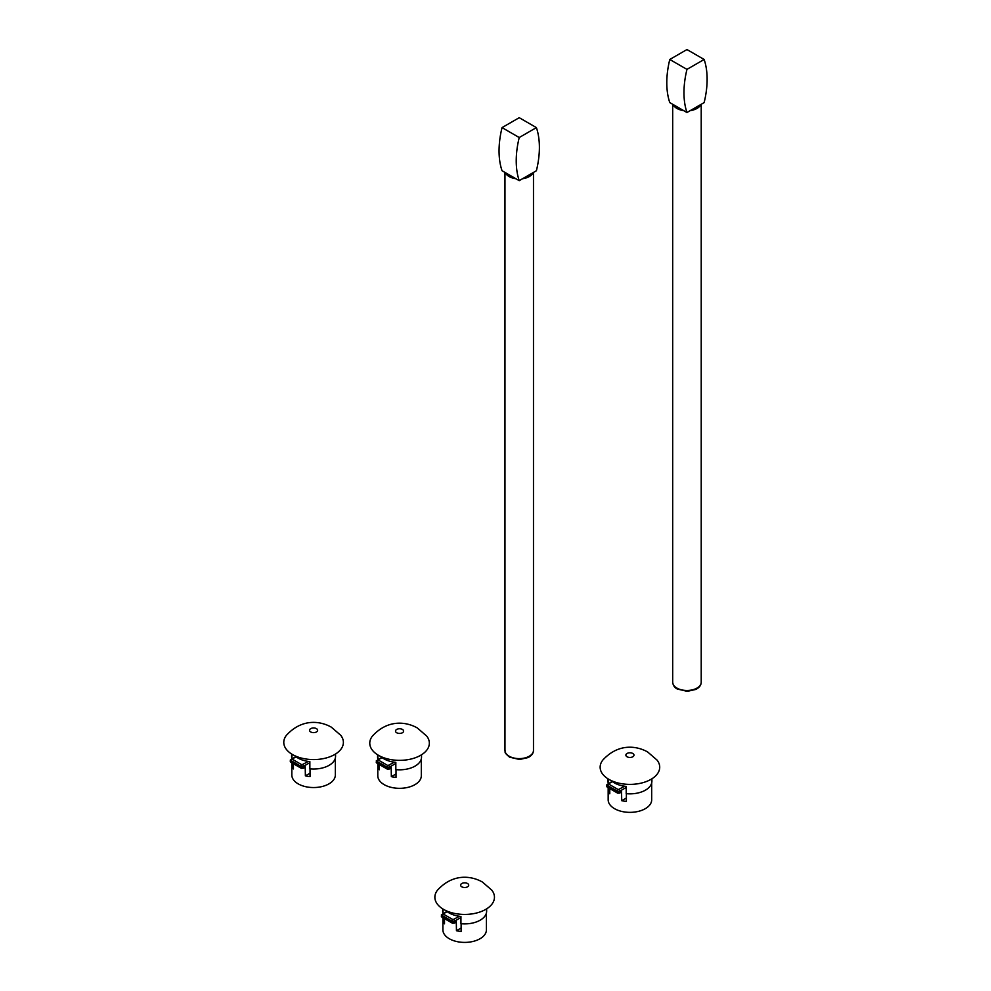 <?xml version="1.0" encoding="UTF-8"?>
<svg xmlns="http://www.w3.org/2000/svg" width="991" height="991" viewBox="0 0 991 991"><rect width="100%" height="100%" fill="white"/><g stroke="black" fill="none" stroke-linecap="round" stroke-linejoin="round"><path stroke-width="1.49" d="M533.096 172.645A14.258 8.238 180 0 1 522.53 178.739L536.404 170.737A84.644 48.869 120 0 0 536.404 127.604L519.222 137.526A84.644 48.869 120 0 0 519.222 180.659L522.53 178.739M515.915 178.739A14.258 8.238 180 0 1 505.348 172.645L519.222 180.659M536.404 127.604L519.222 117.694L502.041 127.604A84.644 48.869 120 0 0 502.041 170.737L505.348 172.645M519.222 137.526L502.041 127.604M700.823 104.501A14.258 8.238 180 0 1 690.269 110.608L704.143 102.593A84.644 48.869 120 0 0 704.143 59.472L686.961 69.382A84.644 48.869 120 0 0 686.961 112.516L690.269 110.608M683.654 110.608A14.258 8.238 180 0 1 673.087 104.501L686.961 112.516M704.143 59.472L686.961 49.55L669.78 59.472A84.644 48.869 120 0 0 669.78 102.593L673.087 104.501M686.961 69.382L669.78 59.472M602.788 760.109A29.792 17.194 0 0 0 629.929 784.389A29.792 17.194 0 0 0 657.07 760.109L647.68 751.996C637.102 745.938 618.557 742.866 602.788 760.109M611.224 780.586A21.975 12.685 0 0 0 614.395 782.89A21.975 12.685 0 0 0 626.201 786.42L626.201 793.667A21.975 12.685 0 0 0 651.905 781.168L651.905 778.815M607.954 778.815L607.954 781.168A21.975 12.685 0 0 0 608.276 783.324L608.276 779.013M626.386 793.692L626.386 801.434A21.765 12.561 180 0 1 621.716 800.678L621.555 791.524L619.771 792.552L619.771 791.177L626.201 787.461M608.164 787.659L608.164 799.799A21.765 12.561 0 0 0 614.544 808.681A21.765 12.561 0 0 0 638.254 811.406A21.765 12.561 0 0 0 651.682 799.799L651.682 782.927M609.775 788.588L609.775 793.779A21.765 12.561 180 0 1 608.449 791.091L608.449 787.833M626.386 797.99L621.716 800.678M609.775 790.322L608.449 791.091M624.714 786.247L618.273 789.616L608.412 783.931L606.616 784.959L607.149 787.077L617.641 793.134A1.264 0.731 -60 0 1 617.381 792.552A1.685 0.979 0 0 0 619.771 792.552A1.264 0.731 60 0 1 619.499 793.134L621.196 792.156M620.416 792.602A21.975 12.685 0 0 0 621.555 792.899M620.316 792.23L621.555 791.524L620.316 792.23M612.128 781.354L606.616 784.959L617.381 791.177A1.264 0.731 -60 0 1 618.273 789.616M372.418 736.078A29.792 17.194 0 0 0 399.559 760.357A29.792 17.194 0 0 0 426.7 736.078L417.31 727.951C406.731 721.906 388.187 718.834 372.418 736.078M380.854 756.554A21.975 12.685 0 0 0 384.012 758.858A21.975 12.685 0 0 0 395.83 762.389L395.83 769.635A21.975 12.685 0 0 0 421.522 757.136L421.522 754.77M377.583 754.77L377.583 757.136A21.975 12.685 0 0 0 377.905 759.292L377.905 754.969M396.016 769.66L396.016 777.402A21.765 12.561 180 0 1 391.346 776.647L391.185 767.48L389.401 768.52L389.401 767.145L395.83 763.429M377.794 763.627L377.794 775.767A21.765 12.561 0 0 0 384.174 784.649A21.765 12.561 0 0 0 407.883 787.374A21.765 12.561 0 0 0 421.311 775.767L421.311 758.895M379.404 764.557L379.404 769.747A21.765 12.561 180 0 1 378.079 767.059L378.079 763.801M396.016 773.959L391.346 776.647M379.404 766.291L378.079 767.059M394.344 762.215L387.902 765.585L378.042 759.899L376.246 760.927L376.778 763.045L387.27 769.103A1.264 0.731 -60 0 1 387.01 768.52A1.685 0.979 0 0 0 389.401 768.52A1.264 0.731 60 0 1 389.129 769.103L390.826 768.124M390.045 768.57A21.975 12.685 0 0 0 391.185 768.867M389.946 768.198L391.185 767.48L389.946 768.198M381.758 757.322L376.246 760.927L387.01 767.145A1.264 0.731 -60 0 1 387.902 765.585M286.436 735.285A29.792 17.194 0 0 0 313.59 759.577A29.792 17.194 0 0 0 340.731 735.285L331.341 727.171C320.75 721.114 302.218 718.041 286.436 735.285M294.884 755.761A21.975 12.685 0 0 0 298.043 758.078A21.975 12.685 0 0 0 309.861 761.608L309.861 768.855A21.975 12.685 0 0 0 335.553 756.344L335.553 753.99M291.614 753.99L291.614 756.344A21.975 12.685 0 0 0 291.924 758.499L291.924 754.188M310.034 768.867L310.034 776.622A21.765 12.561 180 0 1 305.377 775.854L305.216 766.7L303.419 767.74L303.419 766.353L309.861 762.636M291.825 762.847L291.825 774.974A21.765 12.561 0 0 0 298.192 783.869A21.765 12.561 0 0 0 321.914 786.581A21.765 12.561 0 0 0 335.342 774.974L335.342 758.103M293.423 763.776L293.423 768.954A21.765 12.561 180 0 1 292.11 766.266L292.11 763.008M310.034 773.166L305.377 775.854M293.423 765.51L292.11 766.266M308.374 761.422L301.933 764.804L292.072 759.106L290.276 760.147L290.809 762.252L301.301 768.31A1.264 0.731 -60 0 1 301.029 767.74A1.685 0.979 0 0 0 303.419 767.74A1.264 0.731 60 0 1 303.159 768.31L304.844 767.344M304.076 767.79A21.975 12.685 0 0 0 305.216 768.075M303.977 767.418L305.216 766.7L303.977 767.418M295.776 756.542L290.276 760.147L301.029 766.353A1.264 0.731 -60 0 1 301.933 764.804M437.514 890.153A29.792 17.194 0 0 0 464.668 914.433A29.792 17.194 0 0 0 491.809 890.153L482.419 882.04C471.827 875.982 453.296 872.91 437.514 890.153M445.962 910.63A21.975 12.685 0 0 0 449.121 912.934A21.975 12.685 0 0 0 460.939 916.464L460.939 923.711A21.975 12.685 0 0 0 486.631 911.212L486.631 908.858M442.692 908.858L442.692 911.212A21.975 12.685 0 0 0 443.014 913.368L443.014 909.044M461.125 923.736L461.125 931.478A21.765 12.561 180 0 1 456.455 930.722L456.294 921.568L454.51 922.596L454.51 921.221L460.939 917.505M442.903 917.703L442.903 929.843A21.765 12.561 0 0 0 449.27 938.725A21.765 12.561 0 0 0 472.992 941.45A21.765 12.561 0 0 0 486.42 929.843L486.42 912.971M444.501 918.632L444.501 923.823A21.765 12.561 180 0 1 443.188 921.135L443.188 917.877M461.125 928.034L456.455 930.722M444.501 920.366L443.188 921.135M459.452 916.291L453.011 919.66L443.15 913.975L441.354 915.003L441.887 917.121L452.379 923.178A1.264 0.731 -60 0 1 452.119 922.596A1.685 0.979 0 0 0 454.51 922.596A1.264 0.731 60 0 1 454.237 923.178L455.922 922.2M455.154 922.646A21.975 12.685 0 0 0 456.294 922.943M455.055 922.274L456.294 921.568L455.055 922.274M446.854 911.398L441.354 915.003L452.119 921.221A1.264 0.731 -60 0 1 453.011 919.66M504.964 750.385A14.258 8.238 0 0 0 509.139 756.207A14.258 8.238 0 0 0 524.685 757.991A14.258 8.238 0 0 0 533.48 750.385C533.406 753.333 531.622 755.724 528.141 757.558L519.581 759.502L509.572 757.161C502.71 751.351 506.067 752.454 504.964 750.385L504.964 172.422M672.691 682.242A14.258 8.238 0 0 0 676.878 688.064A14.258 8.238 0 0 0 692.412 689.847A14.258 8.238 0 0 0 701.219 682.242C701.133 685.19 699.361 687.581 695.88 689.414L687.308 691.359L677.299 689.018C674.636 687.742 673.1 685.487 672.691 682.242L672.691 104.278M632.791 753.47A4.051 2.341 180 0 1 630.97 757.384A4.051 2.341 180 0 1 626.015 754.51A4.051 2.341 180 0 1 632.791 753.47M608.412 783.931L612.438 781.602M618.867 789.616A1.264 0.731 60 0 1 619.771 791.177A1.685 0.979 180 0 1 617.381 791.177L617.381 792.552L606.616 786.346M618.273 793.073A1.264 0.731 -60 0 1 617.641 793.134L619.499 793.134M402.42 729.438A4.051 2.341 180 0 1 400.599 733.352A4.051 2.341 180 0 1 395.644 730.478A4.051 2.341 180 0 1 402.42 729.438M378.042 759.899L382.068 757.57M388.497 765.585A1.264 0.731 60 0 1 389.401 767.145A1.685 0.979 180 0 1 387.01 767.145L387.01 768.52L376.246 762.314M387.902 769.041A1.264 0.731 -60 0 1 387.27 769.103L389.129 769.103M316.451 728.645A4.051 2.341 180 0 1 314.63 732.56A4.051 2.341 180 0 1 309.675 729.698A4.051 2.341 180 0 1 316.451 728.645M292.072 759.106L296.098 756.79M302.528 764.804A1.264 0.731 60 0 1 303.419 766.353A1.685 0.979 180 0 1 301.029 766.353L301.029 767.74L290.276 761.522M301.933 768.248A1.264 0.731 -60 0 1 301.301 768.31L303.159 768.31M467.529 883.514A4.051 2.341 180 0 1 465.708 887.428A4.051 2.341 180 0 1 460.753 884.554A4.051 2.341 180 0 1 467.529 883.514M443.15 913.975L447.176 911.646M453.605 919.66A1.264 0.731 60 0 1 454.51 921.221A1.685 0.979 180 0 1 452.119 921.221L452.119 922.596L441.354 916.39M453.011 923.117A1.264 0.731 -60 0 1 452.379 923.178L454.237 923.178M533.48 172.422L533.48 750.385M701.219 104.278L701.219 682.242M608.164 783.646L608.164 782.927M377.794 759.614L377.794 758.895M291.825 758.821L291.825 758.103M442.903 913.69L442.903 912.971"/></g></svg>
